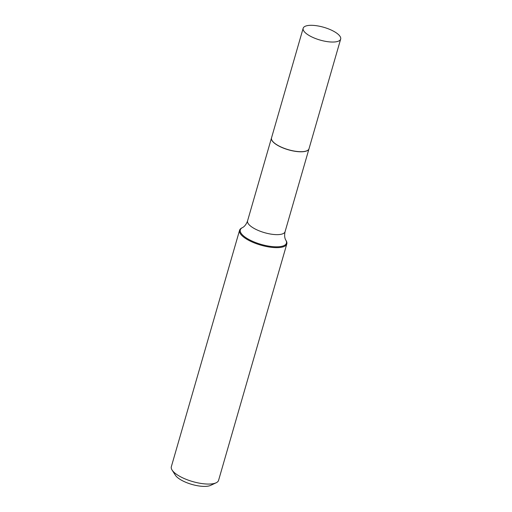 <?xml version="1.0" encoding="UTF-8"?>
<svg xmlns="http://www.w3.org/2000/svg" width="512" height="512" viewBox="0 0 512 512"><rect width="100%" height="100%" fill="white"/><g stroke="black" fill="none" stroke-linecap="round" stroke-linejoin="round"><path stroke-width="0.77" d="M337.139 33.472A19.52 6.643 -163.9 0 1 340.666 39.091A19.52 6.643 -163.9 0 1 326.867 41.568A19.52 6.643 -163.9 0 1 306.688 33.882A19.52 6.643 -163.9 0 1 303.162 28.269A19.52 6.643 -163.9 0 1 316.96 25.786A19.52 6.643 -163.9 0 1 337.139 33.472M340.666 39.091L309.018 148.742A19.52 6.643 -163.9 0 1 295.219 151.219A19.52 6.643 -163.9 0 1 275.034 143.533A19.52 6.643 -163.9 0 1 271.514 137.92L303.162 28.269M309.005 148.787A19.52 6.643 -163.9 0 1 308.986 148.838A19.52 6.643 -163.9 0 1 295.187 151.315A19.52 6.643 -163.9 0 1 275.008 143.629A19.52 6.643 -163.9 0 1 271.482 138.01A19.52 6.643 -163.9 0 1 271.501 137.965M286.816 243.93L218.579 480.346A24.589 8.371 -163.9 0 1 216.141 482.79L210.618 485.382A19.667 6.694 -163.9 0 1 178.33 478.176A19.667 6.694 -163.9 0 1 175.386 475.213L172.096 470.08A24.589 8.371 -163.9 0 1 171.334 466.707L239.571 230.298A24.589 8.371 -163.9 0 1 241.741 227.981L242.426 227.622A23.994 8.166 -163.9 0 0 244.646 236.787A23.994 8.166 -163.9 0 0 273.19 246.682A23.994 8.166 -163.9 0 0 285.824 240.154L286.214 240.819A24.589 8.371 -163.9 0 1 286.816 243.93A24.589 8.371 -163.9 0 1 269.434 247.053A24.589 8.371 -163.9 0 1 244.013 237.37A24.589 8.371 -163.9 0 1 239.571 230.298M216.141 482.79A24.589 8.371 -163.9 0 1 175.776 473.779A24.589 8.371 -163.9 0 1 172.096 470.08M308.986 148.838L285.075 231.686A19.52 6.643 -163.9 0 1 271.277 234.17A19.52 6.643 -163.9 0 1 251.098 226.477A19.52 6.643 -163.9 0 1 247.571 220.864C245.606 226.374 242.541 227.558 242.426 227.622M271.482 138.01L247.571 220.864M285.075 231.686C283.802 237.402 285.76 240.032 285.824 240.154"/></g></svg>
